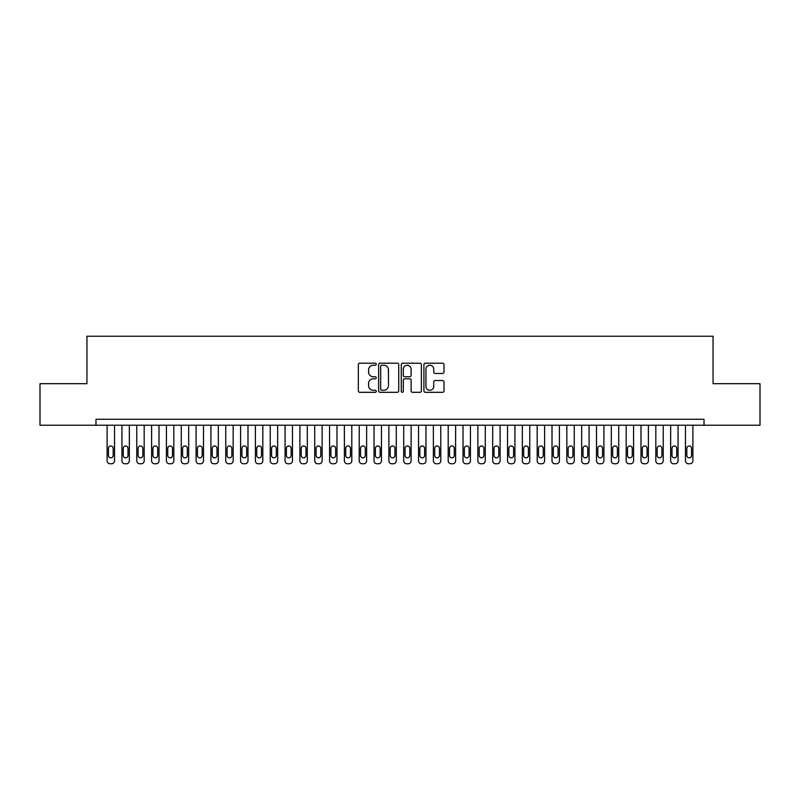 <?xml version="1.0" encoding="UTF-8"?>
<svg xmlns="http://www.w3.org/2000/svg" width="800" height="800" viewBox="0 0 800 800"><rect width="100%" height="100%" fill="white"/><g stroke="black" fill="none" stroke-linecap="round" stroke-linejoin="round"><path stroke-width="1.2" d="M376.27 364.22A1.02 1.02 0 0 0 375.25 363.2L359.79 363.2A1.46 1.46 0 0 0 358.33 364.65L358.33 390.86A1.46 1.46 0 0 0 359.79 392.31L375.25 392.31A1.02 1.02 0 0 0 376.27 391.29A1.02 1.02 0 0 0 375.25 390.27L373.25 390.27A4.66 4.66 0 0 1 368.59 385.62L368.59 383.43A4.66 4.66 0 0 1 373.25 378.77L375.25 378.77A1.02 1.02 0 0 0 376.27 377.75A1.02 1.02 0 0 0 375.25 376.74L373.25 376.74A4.66 4.66 0 0 1 368.59 372.08L368.59 369.89A4.66 4.66 0 0 1 373.25 365.24L375.25 365.24A1.02 1.02 0 0 0 376.27 364.22M442.54 373.46A1.46 1.46 0 0 0 444 372L444 364.65A1.46 1.46 0 0 0 442.54 363.2L425.37 363.2A1.46 1.46 0 0 0 423.91 364.65L423.91 390.86A1.46 1.46 0 0 0 425.37 392.31L442.54 392.31A1.46 1.46 0 0 0 444 390.86L444 381.98A1.46 1.46 0 0 0 442.54 380.52L435.19 380.52A1.46 1.46 0 0 0 433.74 381.98L433.74 386.38A3.89 3.89 0 0 1 429.84 390.27A3.89 3.89 0 0 1 425.95 386.38L425.95 369.13A3.89 3.89 0 0 1 429.84 365.24A3.89 3.89 0 0 1 433.74 369.13L433.74 372A1.46 1.46 0 0 0 435.19 373.46L442.54 373.46M704.02 425.21L704.02 419.28L95.98 419.28L95.98 425.21L760 425.21L760 383.69L713.06 383.69L713.06 336.23L86.94 336.23L86.94 383.69L40 383.69L40 425.21L95.98 425.21M398.73 364.65A1.46 1.46 0 0 0 397.27 363.2L380.09 363.2A1.46 1.46 0 0 0 378.64 364.65L378.64 390.86A1.46 1.46 0 0 0 380.09 392.31L397.27 392.31A1.46 1.46 0 0 0 398.73 390.86L398.73 364.65M402.73 363.2L419.91 363.2A1.46 1.46 0 0 1 421.36 364.65L421.36 390.86A1.46 1.46 0 0 1 419.91 392.31L412.56 392.31A1.46 1.46 0 0 1 411.1 390.86L411.1 380.23A1.46 1.46 0 0 0 409.64 378.77L404.77 378.77A1.46 1.46 0 0 0 403.31 380.23L403.31 391.29A1.02 1.02 0 0 1 402.29 392.31A1.02 1.02 0 0 1 401.27 391.29L401.27 364.65A1.46 1.46 0 0 1 402.73 363.2M381.69 365.24A1.02 1.02 0 0 0 380.68 366.26L380.68 389.25A1.02 1.02 0 0 0 381.69 390.27L383.81 390.27A4.66 4.66 0 0 0 388.46 385.62L388.46 369.89A4.66 4.66 0 0 0 383.81 365.24L381.69 365.24M411.1 369.2A3.89 3.89 0 0 0 407.21 365.31A3.89 3.89 0 0 0 403.31 369.2L403.31 375.28A1.46 1.46 0 0 0 404.77 376.74L409.64 376.74A1.46 1.46 0 0 0 411.1 375.28L411.1 369.2M114.52 425.21L114.52 460.8A2.97 2.97 0 0 1 111.56 463.77L110.07 463.77A2.97 2.97 0 0 1 107.11 460.8L107.11 425.21M113.19 455.46L113.19 448.35A2.37 2.37 0 0 0 110.81 445.97A2.37 2.37 0 0 0 108.44 448.35L108.44 455.46A2.37 2.37 0 0 0 110.81 457.84A2.37 2.37 0 0 0 113.19 455.46M129.35 425.21L129.35 460.8A2.97 2.97 0 0 1 126.39 463.77L124.9 463.77A2.97 2.97 0 0 1 121.94 460.8L121.94 425.21M128.02 455.46L128.02 448.35A2.37 2.37 0 0 0 125.64 445.97A2.37 2.37 0 0 0 123.27 448.35L123.27 455.46A2.37 2.37 0 0 0 125.64 457.84A2.37 2.37 0 0 0 128.02 455.46M144.18 425.21L144.18 460.8A2.97 2.97 0 0 1 141.22 463.77L139.73 463.77A2.97 2.97 0 0 1 136.77 460.8L136.77 425.21M142.85 455.46L142.85 448.35A2.37 2.37 0 0 0 140.47 445.97A2.37 2.37 0 0 0 138.1 448.35L138.1 455.46A2.37 2.37 0 0 0 140.47 457.84A2.37 2.37 0 0 0 142.85 455.46M159.01 425.21L159.01 460.8A2.97 2.97 0 0 1 156.05 463.77L154.56 463.77A2.97 2.97 0 0 1 151.6 460.8L151.6 425.21M157.68 455.46L157.68 448.35A2.37 2.37 0 0 0 155.3 445.97A2.37 2.37 0 0 0 152.93 448.35L152.93 455.46A2.37 2.37 0 0 0 155.3 457.84A2.37 2.37 0 0 0 157.68 455.46M173.84 425.21L173.84 460.8A2.97 2.97 0 0 1 170.88 463.77L169.39 463.77A2.97 2.97 0 0 1 166.43 460.8L166.43 425.21M172.51 455.46L172.51 448.35A2.37 2.37 0 0 0 170.13 445.97A2.37 2.37 0 0 0 167.76 448.35L167.76 455.46A2.37 2.37 0 0 0 170.13 457.84A2.37 2.37 0 0 0 172.51 455.46M188.67 425.21L188.67 460.8A2.97 2.97 0 0 1 185.71 463.77L184.22 463.77A2.97 2.97 0 0 1 181.26 460.8L181.26 425.21M187.34 455.46L187.34 448.35A2.37 2.37 0 0 0 184.96 445.97A2.37 2.37 0 0 0 182.59 448.35L182.59 455.46A2.37 2.37 0 0 0 184.96 457.84A2.37 2.37 0 0 0 187.34 455.46M203.5 425.21L203.5 460.8A2.97 2.97 0 0 1 200.54 463.77L199.05 463.77A2.97 2.97 0 0 1 196.09 460.8L196.09 425.21M202.17 455.46L202.17 448.35A2.37 2.37 0 0 0 199.79 445.97A2.37 2.37 0 0 0 197.42 448.35L197.42 455.46A2.37 2.37 0 0 0 199.79 457.84A2.37 2.37 0 0 0 202.17 455.46M218.33 425.21L218.33 460.8A2.97 2.97 0 0 1 215.37 463.77L213.88 463.77A2.97 2.97 0 0 1 210.92 460.8L210.92 425.21M217 455.46L217 448.35A2.37 2.37 0 0 0 214.62 445.97A2.37 2.37 0 0 0 212.25 448.35L212.25 455.46A2.37 2.37 0 0 0 214.62 457.84A2.37 2.37 0 0 0 217 455.46M233.16 425.21L233.16 460.8A2.97 2.97 0 0 1 230.2 463.77L228.71 463.77A2.97 2.97 0 0 1 225.75 460.8L225.75 425.21M231.83 455.46L231.83 448.35A2.37 2.37 0 0 0 229.45 445.97A2.37 2.37 0 0 0 227.08 448.35L227.08 455.46A2.37 2.37 0 0 0 229.45 457.84A2.37 2.37 0 0 0 231.83 455.46M247.99 425.21L247.99 460.8A2.97 2.97 0 0 1 245.03 463.77L243.54 463.77A2.97 2.97 0 0 1 240.58 460.8L240.58 425.21M246.66 455.46L246.66 448.35A2.37 2.37 0 0 0 244.28 445.97A2.37 2.37 0 0 0 241.91 448.35L241.91 455.46A2.37 2.37 0 0 0 244.28 457.84A2.37 2.37 0 0 0 246.66 455.46M262.82 425.21L262.82 460.8A2.97 2.97 0 0 1 259.86 463.77L258.37 463.77A2.97 2.97 0 0 1 255.41 460.8L255.41 425.21M261.49 455.46L261.49 448.35A2.37 2.37 0 0 0 259.11 445.97A2.37 2.37 0 0 0 256.74 448.35L256.74 455.46A2.37 2.37 0 0 0 259.11 457.84A2.37 2.37 0 0 0 261.49 455.46M277.65 425.21L277.65 460.8A2.97 2.97 0 0 1 274.69 463.77L273.2 463.77A2.97 2.97 0 0 1 270.24 460.8L270.24 425.21M276.32 455.46L276.32 448.35A2.37 2.37 0 0 0 273.94 445.97A2.37 2.37 0 0 0 271.57 448.35L271.57 455.46A2.37 2.37 0 0 0 273.94 457.84A2.37 2.37 0 0 0 276.32 455.46M292.48 425.21L292.48 460.8A2.97 2.97 0 0 1 289.52 463.77L288.03 463.77A2.97 2.97 0 0 1 285.07 460.8L285.07 425.21M291.15 455.46L291.15 448.35A2.37 2.37 0 0 0 288.77 445.97A2.37 2.37 0 0 0 286.4 448.35L286.4 455.46A2.37 2.37 0 0 0 288.77 457.84A2.37 2.37 0 0 0 291.15 455.46M307.31 425.21L307.31 460.8A2.97 2.97 0 0 1 304.35 463.77L302.86 463.77A2.97 2.97 0 0 1 299.9 460.8L299.9 425.21M305.98 455.46L305.98 448.35A2.37 2.37 0 0 0 303.6 445.97A2.37 2.37 0 0 0 301.23 448.35L301.23 455.46A2.37 2.37 0 0 0 303.6 457.84A2.37 2.37 0 0 0 305.98 455.46M322.14 425.21L322.14 460.8A2.97 2.97 0 0 1 319.18 463.77L317.69 463.77A2.97 2.97 0 0 1 314.73 460.8L314.73 425.21M320.81 455.46L320.81 448.35A2.37 2.37 0 0 0 318.43 445.97A2.37 2.37 0 0 0 316.06 448.35L316.06 455.46A2.37 2.37 0 0 0 318.43 457.84A2.37 2.37 0 0 0 320.81 455.46M336.97 425.21L336.97 460.8A2.97 2.97 0 0 1 334.01 463.77L332.52 463.77A2.97 2.97 0 0 1 329.56 460.8L329.56 425.21M335.64 455.46L335.64 448.35A2.37 2.37 0 0 0 333.26 445.97A2.37 2.37 0 0 0 330.89 448.35L330.89 455.46A2.37 2.37 0 0 0 333.26 457.84A2.37 2.37 0 0 0 335.64 455.46M351.8 425.21L351.8 460.8A2.97 2.97 0 0 1 348.84 463.77L347.35 463.77A2.97 2.97 0 0 1 344.39 460.8L344.39 425.21M350.47 455.46L350.47 448.35A2.37 2.37 0 0 0 348.09 445.97A2.37 2.37 0 0 0 345.72 448.35L345.72 455.46A2.37 2.37 0 0 0 348.09 457.84A2.37 2.37 0 0 0 350.47 455.46M366.63 425.21L366.63 460.8A2.97 2.97 0 0 1 363.67 463.77L362.18 463.77A2.97 2.97 0 0 1 359.22 460.8L359.22 425.21M365.3 455.46L365.3 448.35A2.37 2.37 0 0 0 362.92 445.97A2.37 2.37 0 0 0 360.55 448.35L360.55 455.46A2.37 2.37 0 0 0 362.92 457.84A2.37 2.37 0 0 0 365.3 455.46M381.46 425.21L381.46 460.8A2.97 2.97 0 0 1 378.5 463.77L377.01 463.77A2.97 2.97 0 0 1 374.05 460.8L374.05 425.21M380.13 455.46L380.13 448.35A2.37 2.37 0 0 0 377.75 445.97A2.37 2.37 0 0 0 375.38 448.35L375.38 455.46A2.37 2.37 0 0 0 377.75 457.84A2.37 2.37 0 0 0 380.13 455.46M396.29 425.21L396.29 460.8A2.97 2.97 0 0 1 393.33 463.77L391.84 463.77A2.97 2.97 0 0 1 388.88 460.8L388.88 425.21M394.96 455.46L394.96 448.35A2.37 2.37 0 0 0 392.58 445.97A2.37 2.37 0 0 0 390.21 448.35L390.21 455.46A2.37 2.37 0 0 0 392.58 457.84A2.37 2.37 0 0 0 394.96 455.46M411.12 425.21L411.12 460.8A2.97 2.97 0 0 1 408.16 463.77L406.67 463.77A2.97 2.97 0 0 1 403.71 460.8L403.71 425.21M409.79 455.46L409.79 448.35A2.37 2.37 0 0 0 407.42 445.97A2.37 2.37 0 0 0 405.04 448.35L405.04 455.46A2.37 2.37 0 0 0 407.42 457.84A2.37 2.37 0 0 0 409.79 455.46M425.95 425.21L425.95 460.8A2.97 2.97 0 0 1 422.99 463.77L421.5 463.77A2.97 2.97 0 0 1 418.54 460.8L418.54 425.21M424.62 455.46L424.62 448.35A2.37 2.37 0 0 0 422.25 445.97A2.37 2.37 0 0 0 419.87 448.35L419.87 455.46A2.37 2.37 0 0 0 422.25 457.84A2.37 2.37 0 0 0 424.62 455.46M440.78 425.21L440.78 460.8A2.97 2.97 0 0 1 437.82 463.77L436.33 463.77A2.97 2.97 0 0 1 433.37 460.8L433.37 425.21M439.45 455.46L439.45 448.35A2.37 2.37 0 0 0 437.08 445.97A2.37 2.37 0 0 0 434.7 448.35L434.7 455.46A2.37 2.37 0 0 0 437.08 457.84A2.37 2.37 0 0 0 439.45 455.46M455.61 425.21L455.61 460.8A2.97 2.97 0 0 1 452.65 463.77L451.16 463.77A2.97 2.97 0 0 1 448.2 460.8L448.2 425.21M454.28 455.46L454.28 448.35A2.37 2.37 0 0 0 451.91 445.97A2.37 2.37 0 0 0 449.53 448.35L449.53 455.46A2.37 2.37 0 0 0 451.91 457.84A2.37 2.37 0 0 0 454.28 455.46M470.44 425.21L470.44 460.8A2.97 2.97 0 0 1 467.48 463.77L465.99 463.77A2.97 2.97 0 0 1 463.03 460.8L463.03 425.21M469.11 455.46L469.11 448.35A2.37 2.37 0 0 0 466.74 445.97A2.37 2.37 0 0 0 464.36 448.35L464.36 455.46A2.37 2.37 0 0 0 466.74 457.84A2.37 2.37 0 0 0 469.11 455.46M485.27 425.21L485.27 460.8A2.97 2.97 0 0 1 482.31 463.77L480.82 463.77A2.97 2.97 0 0 1 477.86 460.8L477.86 425.21M483.94 455.46L483.94 448.35A2.37 2.37 0 0 0 481.57 445.97A2.37 2.37 0 0 0 479.19 448.35L479.19 455.46A2.37 2.37 0 0 0 481.57 457.84A2.37 2.37 0 0 0 483.94 455.46M500.1 425.21L500.1 460.8A2.97 2.97 0 0 1 497.14 463.77L495.65 463.77A2.97 2.97 0 0 1 492.69 460.8L492.69 425.21M498.77 455.46L498.77 448.35A2.37 2.37 0 0 0 496.4 445.97A2.37 2.37 0 0 0 494.02 448.35L494.02 455.46A2.37 2.37 0 0 0 496.4 457.84A2.37 2.37 0 0 0 498.77 455.46M514.93 425.21L514.93 460.8A2.97 2.97 0 0 1 511.97 463.77L510.48 463.77A2.97 2.97 0 0 1 507.52 460.8L507.52 425.21M513.6 455.46L513.6 448.35A2.37 2.37 0 0 0 511.23 445.97A2.37 2.37 0 0 0 508.85 448.35L508.85 455.46A2.37 2.37 0 0 0 511.23 457.84A2.37 2.37 0 0 0 513.6 455.46M529.76 425.21L529.76 460.8A2.97 2.97 0 0 1 526.8 463.77L525.31 463.77A2.97 2.97 0 0 1 522.35 460.8L522.35 425.21M528.43 455.46L528.43 448.35A2.37 2.37 0 0 0 526.06 445.97A2.37 2.37 0 0 0 523.68 448.35L523.68 455.46A2.37 2.37 0 0 0 526.06 457.84A2.37 2.37 0 0 0 528.43 455.46M544.59 425.21L544.59 460.8A2.97 2.97 0 0 1 541.63 463.77L540.14 463.77A2.97 2.97 0 0 1 537.18 460.8L537.18 425.21M543.26 455.46L543.26 448.35A2.37 2.37 0 0 0 540.89 445.97A2.37 2.37 0 0 0 538.51 448.35L538.51 455.46A2.37 2.37 0 0 0 540.89 457.84A2.37 2.37 0 0 0 543.26 455.46M559.42 425.21L559.42 460.8A2.97 2.97 0 0 1 556.46 463.77L554.97 463.77A2.97 2.97 0 0 1 552.01 460.8L552.01 425.21M558.09 455.46L558.09 448.35A2.37 2.37 0 0 0 555.72 445.97A2.37 2.37 0 0 0 553.34 448.35L553.34 455.46A2.37 2.37 0 0 0 555.72 457.84A2.37 2.37 0 0 0 558.09 455.46M574.25 425.21L574.25 460.8A2.97 2.97 0 0 1 571.29 463.77L569.8 463.77A2.97 2.97 0 0 1 566.84 460.8L566.84 425.21M572.92 455.46L572.92 448.35A2.37 2.37 0 0 0 570.55 445.97A2.37 2.37 0 0 0 568.17 448.35L568.17 455.46A2.37 2.37 0 0 0 570.55 457.84A2.37 2.37 0 0 0 572.92 455.46M589.08 425.21L589.08 460.8A2.97 2.97 0 0 1 586.12 463.77L584.63 463.77A2.97 2.97 0 0 1 581.67 460.8L581.67 425.21M587.75 455.46L587.75 448.35A2.37 2.37 0 0 0 585.38 445.97A2.37 2.37 0 0 0 583 448.35L583 455.46A2.37 2.37 0 0 0 585.38 457.84A2.37 2.37 0 0 0 587.75 455.46M603.91 425.21L603.91 460.8A2.97 2.97 0 0 1 600.95 463.77L599.46 463.77A2.97 2.97 0 0 1 596.5 460.8L596.5 425.21M602.58 455.46L602.58 448.35A2.37 2.37 0 0 0 600.21 445.97A2.37 2.37 0 0 0 597.83 448.35L597.83 455.46A2.37 2.37 0 0 0 600.21 457.84A2.37 2.37 0 0 0 602.58 455.46M618.74 425.21L618.74 460.8A2.97 2.97 0 0 1 615.78 463.77L614.29 463.77A2.97 2.97 0 0 1 611.33 460.8L611.33 425.21M617.41 455.46L617.41 448.35A2.37 2.37 0 0 0 615.04 445.97A2.37 2.37 0 0 0 612.66 448.35L612.66 455.46A2.37 2.37 0 0 0 615.04 457.84A2.37 2.37 0 0 0 617.41 455.46M633.57 425.21L633.57 460.8A2.97 2.97 0 0 1 630.61 463.77L629.12 463.77A2.97 2.97 0 0 1 626.16 460.8L626.16 425.21M632.24 455.46L632.24 448.35A2.37 2.37 0 0 0 629.87 445.97A2.37 2.37 0 0 0 627.49 448.35L627.49 455.46A2.37 2.37 0 0 0 629.87 457.84A2.37 2.37 0 0 0 632.24 455.46M648.4 425.21L648.4 460.8A2.97 2.97 0 0 1 645.44 463.77L643.95 463.77A2.97 2.97 0 0 1 640.99 460.8L640.99 425.21M647.07 455.46L647.07 448.35A2.37 2.37 0 0 0 644.7 445.97A2.37 2.37 0 0 0 642.32 448.35L642.32 455.46A2.37 2.37 0 0 0 644.7 457.84A2.37 2.37 0 0 0 647.07 455.46M663.23 425.21L663.23 460.8A2.97 2.97 0 0 1 660.27 463.77L658.78 463.77A2.97 2.97 0 0 1 655.82 460.8L655.82 425.21M661.9 455.46L661.9 448.35A2.37 2.37 0 0 0 659.53 445.97A2.37 2.37 0 0 0 657.15 448.35L657.15 455.46A2.37 2.37 0 0 0 659.53 457.84A2.37 2.37 0 0 0 661.9 455.46M678.06 425.21L678.06 460.8A2.97 2.97 0 0 1 675.1 463.77L673.61 463.77A2.97 2.97 0 0 1 670.65 460.8L670.65 425.21M676.73 455.46L676.73 448.35A2.37 2.37 0 0 0 674.36 445.97A2.37 2.37 0 0 0 671.98 448.35L671.98 455.46A2.37 2.37 0 0 0 674.36 457.84A2.37 2.37 0 0 0 676.73 455.46M692.89 425.21L692.89 460.8A2.97 2.97 0 0 1 689.93 463.77L688.44 463.77A2.97 2.97 0 0 1 685.48 460.8L685.48 425.21M691.56 455.46L691.56 448.35A2.37 2.37 0 0 0 689.19 445.97A2.37 2.37 0 0 0 686.81 448.35L686.81 455.46A2.37 2.37 0 0 0 689.19 457.84A2.37 2.37 0 0 0 691.56 455.46"/></g></svg>
